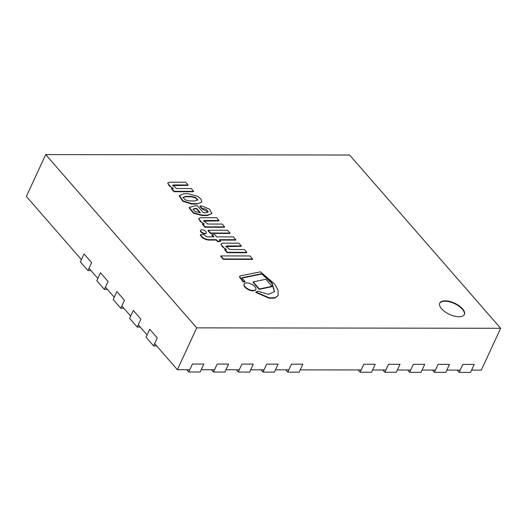 <?xml version="1.0" encoding="UTF-8"?>
<svg xmlns="http://www.w3.org/2000/svg" width="527" height="527" viewBox="0 0 527 527"><rect width="100%" height="100%" fill="white"/><g stroke="black" fill="none" stroke-linecap="round" stroke-linejoin="round"><path stroke-width="0.79" d="M445.117 300.825A13.55 6.153 -155.2 0 1 459.116 305.779A13.55 6.153 -155.2 0 1 464.359 314.474A13.55 6.153 -155.2 0 1 449.478 314.375A13.55 6.153 -155.2 0 1 439.762 303.104A13.55 6.153 -155.2 0 1 445.117 300.825M81.415 259.613L26.35 196.446L45.684 154.602L196.729 327.86L500.65 328.281L349.605 155.03L45.684 154.602M471.606 370.112L481.316 370.125L500.65 328.281M460.183 370.099L446.856 370.079M435.427 370.066L422.101 370.046M410.671 370.026L397.345 370.013M385.916 369.994L372.589 369.974M361.16 369.961L300.225 369.875M288.803 369.862L275.469 369.842M264.047 369.822L250.714 369.809M239.291 369.789L225.958 369.77M214.535 369.756L201.202 369.737M189.779 369.723L177.395 369.704L196.729 327.86M177.395 369.704L154.668 343.63M147.086 334.941L138.245 324.803M130.67 316.108L121.829 305.97M114.254 297.274L105.413 287.136M97.838 278.447L88.997 268.302M464.261 314.672A13.55 6.153 24.8 0 0 458.747 306.049A13.55 6.153 24.8 0 0 444.933 301.22A13.55 6.153 24.8 0 0 439.676 303.308M287.749 372.141L299.171 372.154L302.854 364.183L291.431 364.17L287.749 372.141L285.753 369.855M262.993 372.108L274.415 372.121L278.098 364.15L266.675 364.137L262.993 372.108L260.997 369.822M238.237 372.069L249.66 372.088L253.342 364.117L241.919 364.104L238.237 372.069L236.241 369.783M211.485 369.75L213.481 372.036L217.164 364.065L228.586 364.085L224.904 372.055L213.481 372.036M200.148 372.016L188.725 372.003L192.408 364.032L203.83 364.052L200.148 372.016M188.725 372.003L186.729 369.717M371.535 372.26L360.106 372.24L363.788 364.269L375.217 364.289L371.535 372.26M360.106 372.24L358.116 369.954M396.291 372.293L384.862 372.279L388.544 364.309L399.973 364.322L396.291 372.293M384.862 372.279L382.872 369.994M421.047 372.325L409.617 372.312L413.3 364.341L424.729 364.355L421.047 372.325M409.617 372.312L407.628 370.026M445.802 372.358L434.373 372.345L438.056 364.374L449.485 364.394L445.802 372.358M434.373 372.345L432.384 370.059M470.552 372.398L459.129 372.378L462.811 364.407L474.241 364.427L470.552 372.398M459.129 372.378L457.133 370.092M113.2 299.553L116.882 291.583L124.458 300.278L120.775 308.249L113.2 299.553M123.819 308.249L120.775 308.249M129.616 318.387L133.298 310.416L140.88 319.105L137.198 327.076L129.616 318.387M140.235 327.083L137.198 327.076M146.038 337.221L149.721 329.25L157.296 337.939L153.614 345.91L146.038 337.221M156.657 345.916L153.614 345.91M80.367 261.893L84.05 253.922L91.626 262.611L87.943 270.582L80.367 261.893M90.987 270.588L87.943 270.582M96.784 280.72L100.466 272.749L108.042 281.444L104.359 289.415L96.784 280.72M107.403 289.415L104.359 289.415M246.847 252.328L244.396 249.515L229.904 249.495L225.833 246.359L226.959 245.938L241.267 245.957L238.856 243.197L222.552 243.171L221.09 243.994L222.302 246.807L226.544 249.495L224.917 249.488L227.368 252.301L246.847 252.328L246.662 252.723L227.183 252.696L227.368 252.301M224.917 249.488L224.733 249.89L227.183 252.696M221.09 243.994L220.905 244.396L225.549 249.488M225.78 246.583L241.083 246.353L241.267 245.957M226.775 246.333L226.959 245.938M172.592 185.603L187.895 185.379L188.08 184.977L185.669 182.217L169.365 182.197L167.902 183.021L169.114 185.833L173.357 188.514L171.73 188.514L174.18 191.321L193.659 191.347L191.209 188.541L176.716 188.521L172.645 185.385L173.772 184.957L188.08 184.977M173.587 185.359L173.772 184.957M171.73 188.514L171.545 188.91L173.996 191.723L193.475 191.749L193.659 191.347M173.996 191.723L174.18 191.321M167.902 183.021L167.718 183.416L172.362 188.514M195.142 200.939L189.654 200.932L185.352 199.977L182.981 197.434L185.682 196.38L191.176 196.387L195.405 197.348L197.882 199.871L195.142 200.939M197.75 200.062L194.997 197.651L190.991 196.782L185.497 196.775L185.682 196.38M185.497 196.775L182.922 197.638M190.991 196.782L191.176 196.387M179.364 195.576L179.18 195.978L182.81 201.294L191.597 204.021L197.039 204.028L201.736 202.078L201.077 199.193L197.46 196.176L187.928 193.732L183.857 193.725L179.364 195.576L182.994 200.899L191.782 203.626L197.223 203.633M197.039 204.028L201.736 202.078M200.372 212.664L194.924 211.571L193.04 209.193L195.023 208.409L196.657 208.409L200.372 212.664M199.838 212.664L196.472 208.804L194.838 208.804L195.023 208.409M194.838 208.804L192.987 209.403M196.472 208.804L196.657 208.409M189.364 207.467L189.18 207.862L193.495 213.297L202.361 215.563L207.368 215.569L211.992 213.455L209.403 209.048L201.881 206.037L200.069 206.037L202.17 208.448L206.156 209.245L208.27 211.847L205.919 212.75L203.409 212.743L197.355 205.8L194.779 205.8L189.364 207.467L193.679 212.895L202.546 215.161L207.552 215.168L211.992 213.455M207.368 215.569L207.552 215.168M202.361 215.563L202.546 215.161M200.069 206.037L199.885 206.439L201.986 208.85L208.145 212.038M201.986 208.85L202.17 208.448M203.56 221.123L218.857 220.899L219.041 220.497L216.637 217.737L200.326 217.71L198.87 218.534L200.082 221.347L204.318 224.034L202.691 224.028L205.141 226.841L224.627 226.867L222.177 224.061L207.684 224.034L203.606 220.899L204.733 220.477L219.041 220.497M204.548 220.872L204.733 220.477M202.691 224.028L202.513 224.43L204.957 227.236L224.443 227.262L224.627 226.867M204.957 227.236L205.141 226.841M198.87 218.534L198.686 218.936L203.323 224.034M208.139 230.24L207.954 230.642L210.378 233.428L229.838 233.454L230.022 233.053L227.592 230.266L208.139 230.24L210.563 233.026L230.022 233.053M210.378 233.428L210.563 233.026M213.909 236.86L206.94 236.854L203.633 234.568L200.53 234.568C201.716 237.196 204.371 238.896 208.501 239.673L216.366 239.68L217.658 241.168L220.517 241.168L219.225 239.686L235.819 239.706L233.362 236.893L216.768 236.867L214.871 234.693L212.012 234.686L213.909 236.86M212.012 234.686L211.828 235.082L213.376 236.86M219.575 240.088L235.635 240.108L235.819 239.706M200.53 234.568L200.346 234.963C201.531 237.591 204.186 239.298 208.317 240.068L216.182 240.081L217.473 241.564L220.339 241.57L220.517 241.168M217.473 241.564L217.658 241.168M216.182 240.081L216.366 239.68M208.317 240.068L208.501 239.673M201.083 231.584A3.116 1.416 24.8 0 0 204.028 233.277A3.116 1.416 24.8 0 0 206.314 232.894A3.116 1.416 24.8 0 0 204.081 230.306A3.116 1.416 24.8 0 0 200.662 230.279A3.116 1.416 24.8 0 0 201.083 231.584M200.662 230.279L200.477 230.681A3.116 1.416 24.8 0 0 200.899 231.985A3.116 1.416 24.8 0 0 203.85 233.672A3.116 1.416 24.8 0 0 206.129 233.29L206.314 232.894M220.879 255.924L220.694 256.32L223.329 259.343L252.473 259.383L252.65 258.988L250.015 255.964L220.879 255.924L223.514 258.948L252.65 258.988M223.329 259.343L223.514 258.948M245.108 281.55L242.058 278.157A0.856 0.389 -155.2 0 1 241.933 277.788A0.856 0.389 -155.2 0 1 242.348 277.65L262.051 273.618L271.998 282.92L274.6 291.536L268.474 294.349L257.65 291.161L256.003 292.044L269.225 297.808L274.982 297.755L278.137 295.581L278.025 290.252L274.705 284.099L260.509 271.846L240.332 275.858A2.675 1.212 24.8 0 0 239.831 276.24A2.675 1.212 24.8 0 0 240.095 277.242L243.428 281.543L245.108 281.55L244.923 281.945L243.243 281.945L243.428 281.543M239.831 276.24L239.647 276.642A2.675 1.212 24.8 0 0 239.91 277.643L243.243 281.945M256.003 292.044L255.819 292.439L269.047 298.21L274.798 298.15L278.137 295.581M241.979 278.052A0.856 0.389 -155.2 0 1 242.163 278.045L261.866 274.014L271.715 283.177L274.501 291.734M261.866 274.014L262.051 273.618M242.163 278.045L242.348 277.65M253.191 281.919L253.006 282.32L259.152 289.363L259.33 288.967L272.011 286.313L265.865 279.264L253.191 281.919L259.33 288.967M259.152 289.363L271.827 286.708L272.011 286.313M245.062 286.701A6.41 2.912 24.8 0 0 251.135 290.179A6.41 2.912 24.8 0 0 255.832 289.395A6.41 2.912 24.8 0 0 251.234 284.066A6.41 2.912 24.8 0 0 244.199 284.02A6.41 2.912 24.8 0 0 245.062 286.701M244.199 284.02L244.014 284.415A6.41 2.912 24.8 0 0 244.877 287.096A6.41 2.912 24.8 0 0 250.951 290.575A6.41 2.912 24.8 0 0 255.648 289.791L255.832 289.395M191.597 204.021L191.782 203.626M239.91 277.643L240.095 277.242"/></g></svg>
